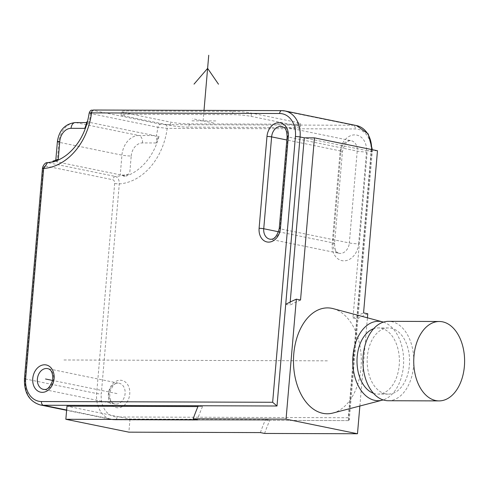 <?xml version="1.0" encoding="UTF-8"?>
<svg xmlns="http://www.w3.org/2000/svg" width="489" height="489" viewBox="0 0 489 489"><rect width="100%" height="100%" fill="white"/><g stroke="black" fill="none" stroke-linecap="round" stroke-linejoin="round"><path stroke-width="0.37" stroke-dasharray="2.44 1.83" d="M197.917 406.585L202.477 406.603L198.277 405.742M66.645 410.014L114.719 419.837L269.714 420.338L265.509 419.476L130.007 419.042L66.975 406.163M202.477 406.603A198.528 151.187 -78.5 0 0 197.342 419.709M87.458 121.816L88.974 122.244A52.94 40.318 -78.5 0 0 90.685 113.552L89.163 113.087M87.568 121.816A53.827 40.99 101.5 0 1 67.598 154.218M53.008 161.089L55.11 161.517L52.934 161.987M47.549 162.69L48.27 162.745A52.94 40.318 -78.5 0 0 55.11 161.517M84.78 128.375C86.455 124.389 88.552 122.495 91.07 122.672L154.102 135.551C156.633 136.431 157.336 138.9 156.217 142.965A52.94 40.318 101.5 0 0 158.308 136.413L156.205 135.979L159.004 136.413A53.827 40.99 -78.5 0 1 124.371 176.584L122.342 175.251A52.94 40.318 101.5 0 1 115.502 176.48C118.032 177.391 119.298 179.86 119.292 183.901L101.284 393.963A3.307 0.324 4.9 0 1 96.645 393.523L25.208 378.926L43.215 168.87C43.509 166.896 44.303 165.942 45.599 166.009A3.307 2.518 101.5 0 1 48.27 162.745L115.502 176.48A3.307 2.518 -78.5 0 0 112.831 179.744C114.09 180.203 114.701 181.443 114.652 183.461L96.645 393.523A26.467 20.159 -78.5 0 0 111.669 419.525A26.467 20.159 -78.5 0 0 114.719 419.837A3.307 2.121 90.2 0 0 114.988 419.862A3.307 2.121 90.2 0 0 117.097 416.983A23.16 17.641 -78.5 0 1 101.284 393.963M264.58 433.45A198.528 151.187 -78.5 0 1 269.714 420.338L348.694 420.619L349.268 420.1L348.29 417.734L371.072 151.987A23.16 17.641 -78.5 0 0 355.252 128.968L167.183 128.356L157.916 127.287A52.94 40.318 101.5 0 1 156.205 135.979M348.443 420.589L371.512 151.566A26.467 20.159 -78.5 0 0 371.622 149.548M359.861 406.017L367.422 317.807M367.771 313.773A198.528 151.187 -78.5 0 0 357.159 318.92L352.96 318.058L367.306 150.71L304.274 137.831M260.374 432.588A198.528 151.187 101.5 0 1 265.509 419.476M130.007 419.042L128.882 432.166M332.881 413.052A52.94 33.918 90.2 0 0 361.304 360.943A52.94 33.918 90.2 0 0 333.217 308.657M300.533 300.038A198.528 151.187 -78.5 0 0 289.928 305.179L290.197 302.025M285.723 304.323L289.928 305.179M352.96 318.058A198.528 151.187 101.5 0 1 363.565 312.917M377.471 150.74L367.306 150.71L371.512 151.566A3.307 0.324 -175.1 0 1 372.263 151.841L349.268 420.094M124.389 112.684A13.234 1.296 4.9 0 1 121.364 111.59A13.234 1.296 4.9 0 1 126.15 111.003L232.85 111.345A13.234 1.296 4.9 0 1 251.413 113.093L297.642 122.537A13.234 1.296 4.9 0 1 300.662 123.638A13.234 1.296 4.9 0 1 295.882 124.224L189.182 123.876A13.234 1.296 4.9 0 1 170.612 122.128L124.389 112.684L124.108 115.966L170.331 125.41A13.234 1.296 -175.1 0 0 188.901 127.158L295.601 127.507A13.234 1.296 -175.1 0 0 300.38 126.92A13.234 1.296 -175.1 0 0 297.361 125.82L251.132 116.376A13.234 1.296 -175.1 0 0 232.568 114.628L125.869 114.279A13.234 1.296 -175.1 0 0 121.083 114.866A13.234 1.296 -175.1 0 0 124.108 115.966M88.974 122.244L86.871 121.816M86.657 122.605L75.832 122.623A6.62 4.242 90.2 0 0 75.288 122.568M122.342 175.251L124.444 175.679A52.94 40.318 101.5 0 0 129.695 173.729C126.162 175.001 123.014 175.368 120.245 174.824L57.213 161.945L55.728 161.015L58.258 159.133M124.371 176.584L124.444 175.679M158.308 136.413L159.004 136.413M383.407 322.11A39.707 25.44 -89.8 0 1 403.639 361.084A39.707 25.44 -89.8 0 1 383.156 399.923M373.449 393.266A33.087 21.198 90.2 0 0 375.387 393.804A33.087 21.198 90.2 0 0 378.095 394.085A33.087 21.198 90.2 0 0 399.348 363.186A33.087 21.198 90.2 0 0 381.01 328.192A33.087 21.198 90.2 0 0 378.309 327.911A33.087 21.198 90.2 0 0 373.657 328.7M385.552 393.841A33.087 21.198 -89.8 0 1 367.215 358.847A33.087 21.198 -89.8 0 1 388.468 327.942A33.087 21.198 -89.8 0 1 391.176 328.223A33.087 21.198 -89.8 0 1 409.507 363.217A33.087 21.198 -89.8 0 1 388.254 394.122A33.087 21.198 -89.8 0 1 385.552 393.841M388.235 400.736A39.707 25.44 90.2 0 0 413.737 363.651A39.707 25.44 90.2 0 0 391.738 321.664A39.707 25.44 90.2 0 0 388.492 321.328M116.969 393.59L52.659 380.448M327.392 360.833L63.173 359.977M213.62 123.014L192.605 118.723M215.814 120.911L190.41 120.826M203.112 120.869L204.011 110.38M281.725 110.63A3.307 2.121 -89.8 0 1 282 110.661L353.437 125.257L165.368 124.646L160.722 124.212A3.307 2.518 -78.5 0 0 157.916 127.287L90.685 113.552A3.307 2.518 101.5 0 1 93.485 110.471C92.36 110.214 92.507 110.074 93.931 110.049L282 110.661M42.457 168.595L42.457 168.589A3.307 0.324 -175.1 0 0 43.215 168.87M40.232 404.929A26.467 20.159 101.5 0 1 25.208 378.926A3.307 0.324 4.9 0 1 24.45 378.657M348.29 417.734L117.097 416.983M165.368 124.646A3.307 2.121 90.2 0 1 167.183 128.356A59.56 45.355 101.5 0 1 119.292 183.901A3.307 0.324 -175.1 0 1 114.652 183.461M358.62 243.834L366.499 151.975A17.207 13.105 101.5 0 0 354.751 134.872A17.207 13.105 101.5 0 0 340.075 151.89L332.202 243.748A17.207 13.105 101.5 0 0 343.95 260.851A17.207 13.105 101.5 0 0 358.62 243.834A6.62 0.648 4.9 0 1 349.335 242.96A10.587 8.062 101.5 0 1 349.207 244.017A10.587 8.062 101.5 0 1 340.307 253.43A10.587 8.062 101.5 0 1 339.091 253.308A10.587 8.062 101.5 0 1 333.076 242.905L340.955 151.046A10.587 8.062 101.5 0 1 341.084 149.989A10.587 8.062 101.5 0 1 349.983 140.575A10.587 8.062 101.5 0 1 351.206 140.698A10.587 8.062 101.5 0 1 357.214 151.095L349.335 242.96L280.001 228.797L287.88 136.932L357.214 151.095A6.62 0.648 -175.1 0 0 366.499 151.975M117.886 407.795A13.9 10.581 101.5 0 1 117.134 407.759A13.9 10.581 101.5 0 1 108.448 393.492A13.9 10.581 101.5 0 1 120.251 380.24A13.9 10.581 101.5 0 1 121.003 380.277A13.9 10.581 101.5 0 1 129.689 394.544A13.9 10.581 101.5 0 1 117.886 407.795M356.481 125.569A26.467 20.159 -78.5 0 0 353.437 125.257A3.307 2.121 -89.8 0 1 355.252 128.968M371.072 151.987A3.307 0.324 -175.1 0 0 372.263 151.841L372.38 149.701M160.722 124.212L93.485 110.471M57.384 141.712A6.62 0.648 -175.1 0 0 58.9 142.262A19.853 15.116 101.5 0 1 75.832 122.623L138.864 135.502A19.853 15.116 -78.5 0 0 121.932 155.135L120.245 174.824M57.213 161.945L58.9 142.262L121.932 155.135A6.62 0.648 -175.1 0 0 131.217 156.015L129.695 173.729M45.599 166.009L112.831 179.744M131.217 156.015A13.234 10.08 -78.5 0 1 142.501 142.922L156.217 142.965M142.501 142.922A6.62 4.242 90.2 0 0 138.864 135.502L154.102 135.551M125.869 114.279L126.15 111.003M170.331 125.41L170.612 122.128M189.182 123.876L188.901 127.158M295.601 127.507L295.882 124.224M297.642 122.537L297.361 125.82M251.132 116.376L251.413 113.093M232.85 111.345L232.568 114.628M340.075 151.89A6.62 0.648 -175.1 0 0 342.465 151.596A6.62 0.648 -175.1 0 0 340.955 151.046L286.835 139.988M278.596 231.774L333.076 242.905A6.62 0.648 4.9 0 1 334.592 243.455A6.62 0.648 4.9 0 1 332.202 243.748M287.122 136.657A3.307 0.324 -175.1 0 0 287.88 136.932A10.587 8.062 -78.5 0 0 287.923 136.186A10.587 8.062 -78.5 0 0 281.866 126.535L351.206 140.698C347.361 140.105 344.445 143.735 342.465 151.596L334.592 243.455C334.623 249.317 336.126 252.599 339.091 253.308L269.751 239.139A10.587 8.062 -78.5 0 0 270.973 239.268A10.587 8.062 -78.5 0 0 280.001 228.797A3.307 0.324 4.9 0 1 279.243 228.522M115.49 404.061A10.587 8.062 101.5 0 1 114.848 403.963A10.587 8.062 101.5 0 1 108.931 392.765A10.587 8.062 101.5 0 1 117.867 383.089A10.587 8.062 101.5 0 1 118.442 383.119A10.587 8.062 101.5 0 1 119.084 383.217A10.587 8.062 101.5 0 1 125.007 394.409A10.587 8.062 101.5 0 1 116.064 404.085A10.587 8.062 101.5 0 1 115.49 404.061M44.187 389.476A10.587 8.062 -78.5 0 0 44.627 389.495A10.587 8.062 -78.5 0 0 45.453 389.44A10.587 8.062 -78.5 0 0 53.637 379.287A10.587 8.062 -78.5 0 0 47.647 368.62L118.136 383.119C115.111 382.612 112.336 385.668 109.811 392.288C109.414 399.281 111.095 403.168 114.848 403.963L43.411 389.366M53.796 161.578L52.946 161.804M348.694 420.619L114.988 419.862L111.669 419.525L66.614 410.32M55.734 161.015L55.807 160.16M121.083 114.866L121.364 111.59M300.38 126.92L300.662 123.638M388.468 327.942L378.309 327.911M388.254 394.122L378.095 394.085"/><path stroke-width="0.73" d="M52.946 161.804L47.512 162.696L43.655 168.448L25.648 378.51A23.16 17.641 101.5 0 0 41.461 401.53L272.648 402.276L277.006 405.998L43.283 405.24L66.645 410.014M359.861 406.017L357.483 433.749L264.58 433.45L260.374 432.588L128.882 432.166L65.85 419.287L66.975 406.163L197.917 406.585M198.277 405.742A198.528 151.187 101.5 0 0 193.143 418.853L197.342 419.709L65.85 419.287M282 110.661A26.467 20.159 101.5 0 1 285.044 110.972A26.467 20.159 101.5 0 1 300.075 136.969L277.006 405.998M285.723 304.323A198.528 151.187 101.5 0 1 296.334 299.176L286.047 419.152L193.143 418.853M89.169 113.051L91.547 112.904A59.56 45.355 -78.5 0 1 43.655 168.448A3.307 0.324 -175.1 0 0 42.457 168.589C42.176 167.568 44.664 161.993 47.561 162.69M89.175 113.014C86.504 130.618 79.31 144.353 67.598 154.218A53.827 40.99 101.5 0 1 52.934 161.987L53.008 161.089A52.94 40.318 -78.5 0 0 58.258 159.133L59.78 141.419A13.234 10.08 101.5 0 1 71.064 128.326L84.78 128.375A52.94 40.318 -78.5 0 0 86.871 121.816L87.458 121.816M367.422 317.807L367.771 313.773L363.565 312.917L377.471 150.74L314.439 137.861L304.274 137.831L300.075 136.969A3.307 0.324 -175.1 0 0 295.429 136.535A23.16 17.641 101.5 0 0 279.616 113.509L91.547 112.904A3.307 2.121 90.2 0 1 93.637 110.025C91.694 110.74 90.93 108.778 89.163 113.087M357.483 433.749L286.047 419.152M314.439 137.861L300.533 300.038L296.334 299.176M382.569 321.866L333.217 308.657A52.94 33.918 90.2 0 0 331.89 308.339A52.94 33.918 90.2 0 0 293.773 353.969A52.94 33.918 90.2 0 0 322.887 413.327A52.94 33.918 90.2 0 0 332.881 413.052L382.319 400.161A39.707 25.44 -89.8 0 1 374.825 400.369A39.707 25.44 -89.8 0 1 352.985 355.845A39.707 25.44 -89.8 0 1 381.573 321.628A39.707 25.44 -89.8 0 1 382.569 321.866A39.707 25.44 -89.8 0 1 383.407 322.11M290.197 302.025L304.274 137.831M383.156 399.923A39.707 25.44 -89.8 0 1 382.319 400.161M373.657 328.7A33.087 21.198 90.2 0 0 357.001 360.931A33.087 21.198 90.2 0 0 373.449 393.266M439.299 321.493L388.492 321.328A39.707 25.44 90.2 0 0 362.985 358.406A39.707 25.44 90.2 0 0 384.99 400.399A39.707 25.44 90.2 0 0 388.235 400.736L439.043 400.901A39.707 25.44 -89.8 0 1 435.797 400.564A39.707 25.44 -89.8 0 1 413.798 358.571A39.707 25.44 -89.8 0 1 439.299 321.493A39.707 25.44 -89.8 0 1 442.545 321.823A39.707 25.44 -89.8 0 1 464.55 363.816A39.707 25.44 -89.8 0 1 439.043 400.901M52.659 380.448L45.532 378.993M204.011 110.38L208.736 55.251M194.029 84.126L207.611 68.374L218.485 84.206M272.648 402.276L295.429 136.535M288.314 136.51A13.9 10.581 -78.5 0 0 288.376 135.532A13.9 10.581 -78.5 0 0 278.449 122.702A13.9 10.581 -78.5 0 0 266.976 136.443L259.103 228.302A13.9 10.581 -78.5 0 0 259.048 229.286A13.9 10.581 -78.5 0 0 268.968 242.11A13.9 10.581 -78.5 0 0 280.441 228.375L288.314 136.51A3.307 0.324 -175.1 0 0 287.122 136.657L279.243 228.522A3.307 0.324 4.9 0 1 280.441 228.375M42.25 392.343A13.9 10.581 -78.5 0 0 54.102 378.602A13.9 10.581 -78.5 0 0 44.609 364.788A13.9 10.581 -78.5 0 0 32.757 378.529A13.9 10.581 -78.5 0 0 42.25 392.343M41.461 401.53A3.307 2.121 90.2 0 0 43.283 405.24A26.467 20.159 101.5 0 1 40.232 404.929C29.261 401.493 23.998 392.734 24.45 378.657A3.307 0.324 4.9 0 1 25.648 378.51M279.616 113.509A3.307 2.121 -89.8 0 1 281.725 110.63L93.656 110.025A3.307 2.121 90.2 0 1 93.931 110.049M371.622 149.548A26.467 20.159 -78.5 0 0 356.481 125.569L368.18 133.882L372.38 149.701M59.78 141.419A6.62 0.648 -175.1 0 0 57.384 141.712C59.083 130.19 65.049 123.809 75.288 122.568A6.62 4.242 90.2 0 0 71.064 128.326M286.835 139.988L271.621 136.877L263.742 228.742A10.587 8.062 -78.5 0 0 263.699 229.488A10.587 8.062 -78.5 0 0 269.751 239.139C273.907 240.007 277.074 236.468 279.243 228.522M259.103 228.302A3.307 0.324 4.9 0 1 263.742 228.742L278.596 231.774M287.122 136.657C286.468 126.798 284.03 127.806 281.866 126.535A10.587 8.062 -78.5 0 0 280.649 126.406A10.587 8.062 -78.5 0 0 271.621 136.877A3.307 0.324 -175.1 0 0 266.976 136.443M43.411 389.366L44.358 389.464C47.384 389.971 50.159 386.915 52.69 380.295C53.087 373.309 51.406 369.415 47.647 368.62A10.587 8.062 -78.5 0 0 46.431 368.498A10.587 8.062 -78.5 0 0 45.605 368.547A10.587 8.062 -78.5 0 0 37.427 378.7A10.587 8.062 -78.5 0 0 43.411 389.366A10.587 8.062 -78.5 0 0 44.187 389.476M356.481 125.569L285.044 110.972L281.725 110.63M42.457 168.595L24.45 378.657M66.614 410.32L40.232 404.929M75.288 122.568L86.657 122.605M55.807 160.16L57.384 141.712"/></g></svg>
